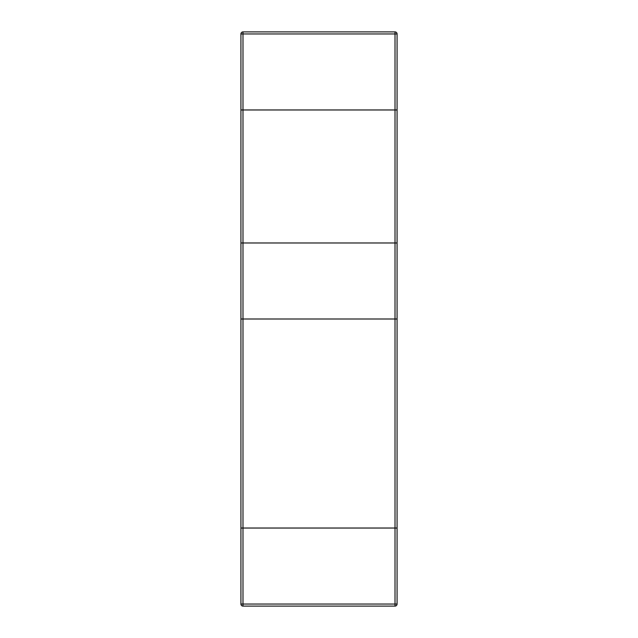 <?xml version="1.0" encoding="UTF-8"?>
<svg xmlns="http://www.w3.org/2000/svg" width="638" height="638" viewBox="0 0 638 638"><rect width="100%" height="100%" fill="white"/><g stroke="black" fill="none" stroke-linecap="round" stroke-linejoin="round"><path stroke-width="0.96" d="M397.067 604.042A2.058 2.058 0 0 1 395.01 606.1L395.01 31.9A2.058 2.058 0 0 1 397.067 33.958L397.067 109.967L242.99 109.967L242.99 33.958L397.067 33.958A2.058 2.058 0 0 0 395.01 31.9L242.99 31.9A2.058 2.058 0 0 0 240.933 33.958L242.99 33.958L242.99 31.9A2.058 2.058 0 0 0 240.933 33.958L240.933 109.967L397.067 109.967L397.067 528.033L240.933 528.033L397.067 528.033L397.067 604.042L242.99 604.042L242.99 528.033L397.067 528.033L397.067 109.967L240.933 109.967L240.933 528.033L242.99 528.033L242.99 109.967L240.933 109.967L240.933 604.042A2.058 2.058 0 0 0 242.99 606.1L242.99 604.042L240.933 604.042M395.01 606.1L242.99 606.1M242.99 319L242.99 242.99L240.933 242.99L240.933 319L397.067 319L397.067 242.99L395.01 242.99L395.01 319M242.99 242.99L395.01 242.99M395.01 109.967L395.01 528.033M242.99 109.967L242.99 528.033"/></g></svg>
